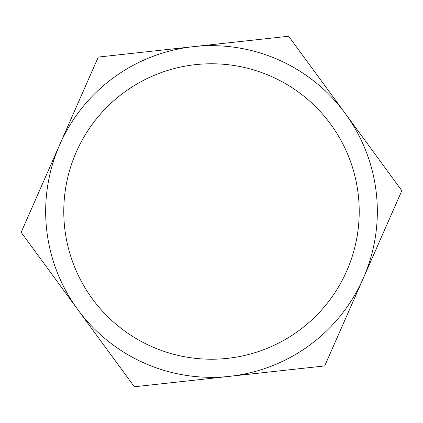 <?xml version="1.0" encoding="UTF-8"?>
<svg xmlns="http://www.w3.org/2000/svg" width="423" height="423" viewBox="0 0 423 423"><rect width="100%" height="100%" fill="white"/><g stroke="black" fill="none" stroke-linecap="round" stroke-linejoin="round"><path stroke-width="0.63" d="M211.5 63.778A147.722 147.722 0 0 0 63.778 211.5A147.722 147.722 0 0 0 211.5 359.222A147.722 147.722 0 0 0 359.222 211.5A147.722 147.722 0 0 0 211.5 63.778M211.5 45.668A165.832 165.832 0 0 0 45.668 211.5A165.832 165.832 0 0 0 211.5 377.332A165.832 165.832 0 0 0 377.332 211.5A165.832 165.832 0 0 0 211.5 45.668M134.361 386.765L21.15 232.327L98.289 57.068L288.639 36.235L401.85 190.673L324.711 365.932L134.361 386.765"/></g></svg>

